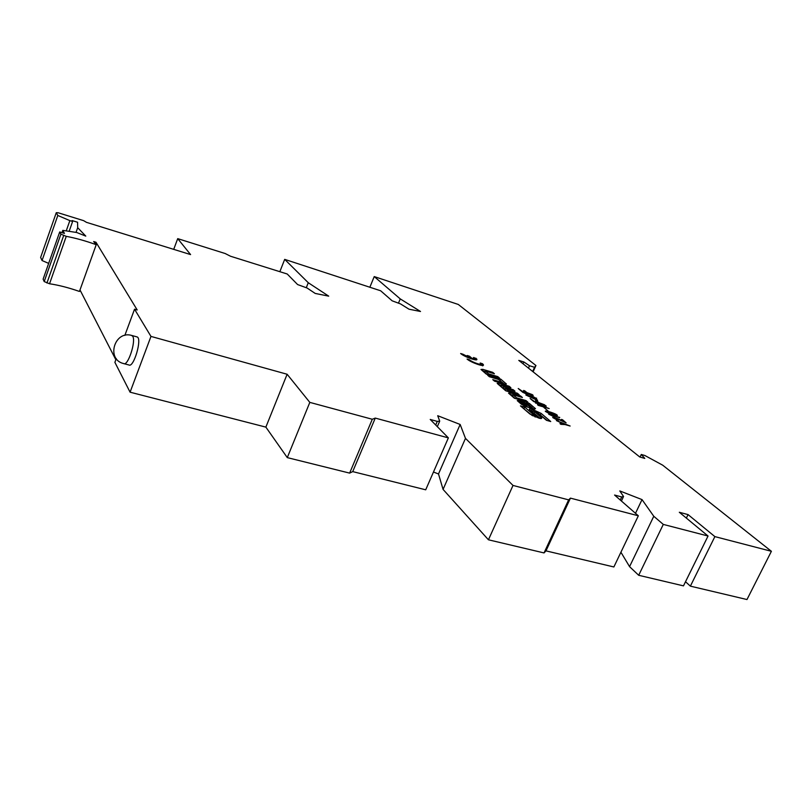 <?xml version="1.0" encoding="UTF-8"?>
<svg xmlns="http://www.w3.org/2000/svg" width="812" height="812" viewBox="0 0 812 812"><rect width="100%" height="100%" fill="white"/><g stroke="black" fill="none" stroke-linecap="round" stroke-linejoin="round"><path stroke-width="1.22" d="M462.941 354.215L469.752 357.716L467.154 355.504L469.458 356.194L472.046 358.417L474.178 358.041L473.65 357.473L476.705 358.985C478.847 361.919 464.403 356.986 460.637 353.514L462.941 354.215L462.637 354.915M526.623 406.832L533.575 408.852L535.463 408.68L529.373 403.422L526.227 402.498L532.195 407.583L529.86 406.903L523.892 401.818L519.152 400.428L517.234 400.59L521.395 404.254L526.623 406.832M497.797 376.626L499.502 378.077L486.368 374.149L480.998 369.46L482.917 369.379L492.732 372.332L494.417 373.764L485.251 371.013L488.601 373.875L497.797 376.626L497.431 377.458M521.801 391.516L518.218 388.512L522.197 391.211L525.699 392.247L523.578 390.47L524.755 390.826L526.886 392.602L532.469 394.683L521.801 391.516M536.651 398.195L534.935 398.042L537.645 400.306L536.58 399.991L525.861 395.008L533.433 396.794L536.509 398.509M535.443 402.985L545.441 405.472L546.263 406.162L541.208 404.68L543.258 406.396L549.156 408.568L538.305 405.391L537.473 404.701L542.051 406.041L540.01 404.325L535.443 402.985M549.775 413.887L545.4 411.4C544.284 409.837 556.606 413.724 557.367 415.399C557.357 416.241 554.829 415.734 549.775 413.887M558.27 420.677L552.728 417.551C553.124 417.267 551.805 415.744 564.127 421.682L561.396 419.418L562.554 419.753L566.126 422.859C562.33 421.255 551.937 416.241 554.251 418.18L558.27 420.677M134.538 309.199L150.971 336.412L287.123 374.251L309.819 402.387L372.292 419.266L375.266 418.089L448.366 437.881L430.228 419.449L437.272 421.387L439.708 421.154L437.719 415.714L460.15 424.463L465.479 438.378L513.011 485.444L568.644 499.867L570.44 498.132L638.333 515.793L614.572 495.046L621.718 496.954L623.545 496.497L619.8 490.935L642.028 499.603L653.782 516.27L663.282 524.41L708.044 536.021L679.319 512.27L688.058 514.595L714.875 536.61L771.4 551.297L662.714 465.195L644.88 455.512L641.277 454.476L644.779 458.415L639.765 456.983L518.797 360.396L523.831 361.949L529.505 365.745L534.54 367.288L535.94 365.512L458.283 304.449L374.23 276.587L400.245 298.897L420.504 311.483L409.015 309.199L400.499 303.901L392.176 300.836L380.655 290.777L284.687 259.373L308.266 282.718L328.718 296.147L315.229 293.447L307.088 288.016L297.598 284.555L287.225 273.999L230.517 256.237L225.178 253.527L177.716 238.637L190.576 254.582L86.478 222.346L83.646 220.661L58.19 212.774L56.272 212.683L57.814 215.474L69.852 220.62L72.613 221.473L72.085 220.559L77.576 222.255L77.688 227.695L85.788 236.109L76.704 232.496L62.798 230.364L64.453 233.399L59.702 231.948L60.89 234.16L66.259 236.353C75.425 238.038 85.412 240.819 96.222 244.686L93.674 241.55L95.999 242.26L137.198 309.961L134.538 309.199L124.845 335.407M563.335 423.813L556.393 420.596L570.136 426.026L565.162 424.595L560.848 424.341L559.965 423.6L563.335 423.813M559.722 417.398L551.612 415.45L554.454 416.942L548.679 414.181L559.559 417.754M548.029 410.933L543.888 407.462L548.029 410.933M533.829 401.625L530.124 398.509L534.215 401.301L537.757 402.336L535.565 400.499L536.762 400.854L538.955 402.691L544.639 404.802L533.829 401.625M533.179 395.312L525.262 393.333L527.962 394.754L522.441 392.125L533.037 395.637M546.456 420.301L550.719 421.529L541.107 413.379L532.134 409.268C529.952 408.669 529.048 408.761 529.424 409.532L536.316 415.571L533.657 414.8L524.704 407.106L520.441 405.868L529.81 413.947L538.945 418.139C541.137 418.728 542.04 418.627 541.655 417.845L534.692 411.765L537.331 412.526L546.456 420.301M494.498 381.143L504.506 384.117L506.394 384.005L500.811 379.184L487.657 375.256L489.362 376.717L498.629 379.488L502.08 382.422L492.772 379.651L494.498 381.143M517.345 393.221L519.162 394.754L505.734 390.795L497.198 383.386L499.116 383.264L509.114 386.228L510.89 387.73L501.562 384.969L503.856 386.938L513.204 389.699L515.001 391.222L505.632 388.451L507.957 390.44L517.345 393.221L516.95 394.104M526.074 400.62L527.932 402.194L514.382 398.225L508.525 393.109L510.443 392.967L520.563 395.952L522.4 397.504L512.951 394.723L516.584 397.839L526.074 400.62L525.658 401.534M482.48 363.725L483.272 364.568C485.343 367.582 470.919 362.548 467.062 359.056L469.387 359.757C472.097 362.203 482.166 365.715 480.724 363.614L480.176 363.025L482.48 363.725L481.912 365.024L480.318 364.547M124.165 363.715L128.915 364.984C133.675 368.12 142.364 338.574 137.157 336.95L136.741 336.838M663.282 524.41L638.689 575.282L683.481 585.868L708.044 536.021M688.058 514.595L686.353 518.086M685.511 581.747L690.383 586.142L746.979 599.54L771.4 551.297M714.875 536.61L690.383 586.142M641.277 454.476L640.049 457.065M523.831 361.949L523.029 363.766M529.505 365.745L528.45 368.1M534.54 367.288L532.672 371.47M535.94 365.512L533.119 371.835M374.23 276.587L369.825 287.326M400.245 298.897L398.56 302.937M284.687 259.373L279.846 271.685M308.266 282.718L306.337 287.58M177.716 238.637L173.717 249.355M56.272 212.683L40.62 257.455L42.051 260.54L48.659 263.382M57.814 215.474L42.051 260.54M69.852 220.62L66.239 230.892M72.613 221.473L69.132 231.339M62.798 230.364L61.996 232.648M59.702 231.948L43.127 279.145L44.203 281.581L49.542 283.764C58.728 285.134 68.695 287.692 79.454 291.457L96.222 244.686M66.259 236.353L49.542 283.764M95.999 242.26L95.461 243.752M79.992 289.945L115.842 359.757M116.268 358.589L114.888 362.345L130.082 392.186L265.869 427.122L287.286 457.613L349.637 473.112L352.723 471.61L425.711 489.809L448.366 437.881M150.971 336.412L130.082 392.186M287.123 374.251L265.869 427.122M309.819 402.387L287.286 457.613M372.292 419.266L349.637 473.112M375.266 418.089L352.723 471.61M433.466 472.026L438.5 473.975L443.068 489.392L488.438 539.797L544.04 552.931L545.979 550.871L613.872 566.969L638.333 515.793M460.15 424.463L438.5 473.975M465.479 438.378L443.068 489.392M513.011 485.444L488.438 539.797M568.644 499.867L544.04 552.931M570.44 498.132L545.979 550.871M642.028 499.603L635.491 513.316M620.916 552.221L629.564 566.644L638.689 575.282M653.782 516.27L629.564 566.644M563.376 423.844L563.092 424.473M564.279 423.854L563.975 424.524M554.657 414.993L555.976 414.881C552.079 412.79 549.003 411.806 546.76 411.907C547.907 412.902 550.536 413.927 554.657 414.993M533.433 396.794L533.119 397.504M535.839 399.372L533.88 397.728L528.916 396.266L535.737 399.616M538.285 413.338L547.207 420.514M530.266 410.375L535.453 411.988M534.692 416.718L535.676 417.003L536.316 415.571M533.119 415.998L533.657 414.8M523.243 408.284L532.154 415.5M524.075 408.527L524.704 407.106M534.692 411.765L534.063 413.186L540.193 418.434M499.654 380.361L504.394 384.076M500.212 380.523L500.811 379.184M501.694 383.284L502.08 382.422M501.339 385.456L498.578 384.644M508.728 387.101L509.114 386.228M505.409 388.938L503.247 388.298L500.953 386.329L501.562 384.969M503.247 388.298L503.856 386.938M512.819 390.582L513.204 389.699M506.373 390.988L505.023 389.821L505.632 388.451M507.561 391.333L507.957 390.44M485.028 371.52L482.389 370.729M492.366 373.144L492.732 372.332M486.987 374.332L484.673 372.343L485.251 371.013M488.235 374.708L488.601 373.875M512.737 395.2L509.885 394.368M520.167 396.845L520.563 395.952M515.021 398.418L512.331 396.104L512.951 394.723M516.178 398.753L516.584 397.839M526.409 406.771L526.826 405.838L522.735 402.336L520.025 401.544L524.105 405.046L526.826 405.838M523.801 405.726L524.105 405.046M519.528 402.65L520.025 401.544M532.144 407.705L533.454 408.822M528.805 404.691L529.373 403.422M531.85 408.355L532.195 407.583M529.515 407.675L529.86 406.903M526.694 406.142L527.952 407.218M523.405 402.914L523.892 401.818M518.584 401.838L519.741 402.173M469.458 356.194L469.052 357.118M472.046 358.417L471.792 359.005M473.934 358.61L473.7 359.533M475.933 358.163L475.375 359.462L473.772 358.975M469.387 359.757L469.082 360.477M480.471 364.202L480.247 365.136M482.704 365.877L481.912 365.024M137.157 336.95L131.97 335.518C114.451 329.905 105.743 359.554 123.718 363.593C127.86 366.527 136.223 341.233 132.732 336.29L131.524 335.397M60.89 234.16L44.203 281.581L60.89 234.16M63.661 235.571L46.944 283.012M437.272 421.387L435.709 425.011M439.515 421.601L437.323 426.655M621.718 496.954L620.266 500.019M540.467 414.79L541.107 413.379M533.017 411.116L533.646 409.705M531.495 410.679L532.134 409.268M540.467 418.484L541.056 417.195M505.693 384.38L506.028 383.619M498.527 384.604L499.116 383.264M482.338 370.688L482.917 369.379M509.834 394.327L510.443 392.967M534.661 409.096L535.047 408.233M518.543 401.798L519.152 400.428M77.688 227.695L76.023 232.394M623.24 497.157L621.403 501.014M555.611 415.673L555.875 415.105M541.655 417.845L541.36 418.505M476.35 359.797L476.705 358.985M482.907 365.41L483.272 364.568"/></g></svg>
